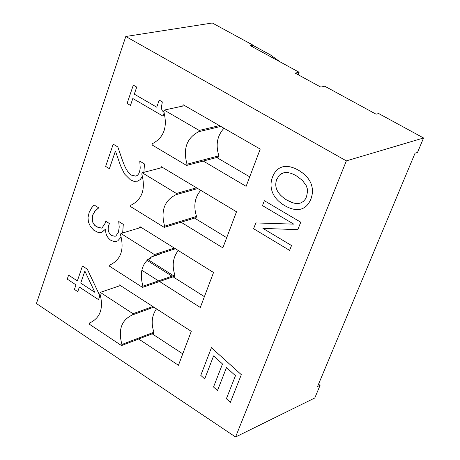 <?xml version="1.0" encoding="UTF-8"?>
<svg xmlns="http://www.w3.org/2000/svg" width="460" height="460" viewBox="0 0 460 460"><rect width="100%" height="100%" fill="white"/><g stroke="black" fill="none" stroke-linecap="round" stroke-linejoin="round"><path stroke-width="0.69" d="M318.498 384.267L320.103 385.284L317.561 386.515L415.058 153.186L417.525 152.421L423.568 137.983L378.643 113.534L376.107 114.195L324.754 86.21L320.81 87.101L295.136 73.088L299.132 72.254L298.183 74.756M423.568 137.983L346.351 160.873L125.798 36.489L36.432 303.537L235.566 437L314.789 397.98L320.103 385.284M299.132 72.254L250.108 45.54L252.827 45.051L252.23 46.696M125.798 36.489L212.313 23L252.827 45.051M235.566 437L346.351 160.873M293.75 224.129L255.823 222.927L253.598 228.729L289.593 250.384L291.513 245.531L262.896 228.367L297.787 229.684L300.748 222.214L264.362 200.715L262.482 205.603L293.75 224.129L255.823 222.927M262.919 228.373L291.531 245.525L289.593 250.384M297.804 229.678L300.759 222.209L264.362 200.715M230.356 402.356L241.322 374.676L211.427 347.714L200.778 375.36L204.694 378.931L213.589 355.919L222.508 363.981L213.532 386.998L217.476 390.597L226.487 367.574L235.474 375.693L226.383 398.728L230.356 402.356L241.333 374.67L211.427 347.714M204.706 378.925L213.601 355.931M226.498 367.586L217.476 390.597M159.217 100.096L162.322 101.884L161.362 108.41L162.311 110.774L164.099 112.459L162.11 110.48L161.287 108.042L162.311 101.884L159.217 100.096L156.739 107.203L134.297 94.168L136.718 87.084L133.32 85.117L127.087 103.431L130.456 105.403L132.808 98.52L163.012 116.127L164.191 112.757M164.203 112.78L163.012 116.127M130.473 105.403L132.819 98.532M136.718 87.084L133.32 85.117M136.735 87.084L134.297 94.168M134.314 94.162L156.739 107.197M139.794 161.138L144.48 163.955L143.899 172.327L144.463 163.955L139.782 161.138L140.22 168.084L139.639 171.517L138.655 173.851L137.368 175.363L135.763 176.145L131.744 175.231C128.559 173.719 125.505 168.883 122.573 160.736L117.812 146.947L113.206 144.175L105.639 166.405L109.382 168.688L115.414 151.035L120.56 165.749L124.499 173.96L130.398 179.831L133.849 181.292L137.517 181.165L140.145 179.647L142.514 176.324M142.519 176.341L140.225 179.584L137.23 181.251M109.399 168.688L115.425 151.058M113.223 144.175L117.823 146.941L122.59 160.736C125.522 168.883 128.576 173.713 131.755 175.225L135.878 176.117M122.659 232.973L123.28 224.348L118.726 221.501L119.226 227.05L118.438 232.191L115.909 235.94L115.086 236.296L111.763 235.589C108.301 233.145 107.341 229.626 108.87 225.032L109.388 223.531L105.823 221.294L105.15 223.244L102.143 227.803L101.367 228.125L96.824 226.958L94.731 225.337L92.529 221.887L92.592 215.418L94.559 211.738L98.59 207.77L94.11 204.97L91.712 207.736L89.154 212.445L88.004 217.632L88.441 222.082L90.476 226.63L93.834 230.247L98.578 232.662L101.74 232.467L105.42 229.183L105.708 229.362C105.346 233.778 107.013 237.4 110.722 240.229L113.695 241.494L116.432 241.408L117.748 240.873L121.216 236.911M105.84 221.289L109.405 223.525L108.888 225.032C107.352 229.62 108.318 233.139 111.774 235.589L115.178 236.267M118.743 221.496L123.28 224.348M123.297 224.342L122.67 232.967M121.221 236.929L117.766 240.867L116.604 241.362M105.432 229.189L101.453 232.564M98.59 207.77L94.11 204.97M98.607 207.765L98.48 208.104M98.492 208.098L95.496 210.617L93.121 214.141L92.609 215.418L92.529 221.887M92.546 221.881L94.133 224.664L96.359 226.636L101.459 228.102M67.24 279.134L75.986 284.861L74.416 289.432L77.774 291.64L79.35 287.063L98.532 299.632L99.866 295.826L87.302 269.175L82.455 266.035L77.355 280.893L68.592 275.166L67.24 279.134M80.718 283.09L84.864 271.061L94.898 292.359L80.718 283.09L94.886 292.336M84.87 271.078L80.736 283.084M82.455 266.035L87.32 269.169L99.883 295.82L98.532 299.632M79.362 287.075L77.774 291.64M68.609 275.161L77.355 280.882M272.561 192.648C274.672 197.719 278.72 202.043 284.705 205.626C290.841 209.133 296.183 210.312 300.714 209.168L300.943 209.105C305.285 207.862 308.574 204.562 310.816 199.191C312.932 193.74 312.961 188.45 310.908 183.327C308.763 178.215 304.629 173.851 298.505 170.24C292.474 166.848 287.224 165.709 282.756 166.825L282.492 166.894C277.972 168.193 274.66 171.54 272.561 176.933C270.514 182.166 270.514 187.404 272.561 192.648M286.85 200.123C277.294 194.085 273.924 187.18 276.73 179.4L279.461 175.105L281.641 173.564L283.567 172.851C287.046 171.948 291.301 172.943 296.326 175.829L302.427 180.395L306.21 185.587L307.32 188.772L307.608 191.124L306.538 196.742L305.193 199.347L303.445 201.348L301.317 202.71L299.218 203.36L296.183 203.481L293.606 203.032L286.85 200.123L290.841 202.107L294.509 203.234L297.769 203.521L300.409 203.061M283.256 172.937L279.364 175.214L276.748 179.394C273.936 187.174 277.311 194.08 286.862 200.117M282.48 166.894L282.768 166.819C287.241 165.703 292.491 166.848 298.517 170.24C304.641 173.845 308.775 178.21 310.92 183.321C312.978 188.445 312.949 193.735 310.834 199.191C308.671 204.384 305.515 207.644 301.369 208.972M118.852 286.08L119.295 284.838L191.28 331.344L178.451 365.257L138.655 339.008M139.489 227.913L139.938 226.642L213.538 272.487L200.313 307.464L159.539 281.508M158.516 280.859L141.784 270.204M160.764 167.94L161.224 166.641L236.509 211.767L222.858 247.854L181.056 222.22M182.706 106.082L183.178 104.754L260.216 149.086L246.123 186.34L203.228 161.052M133.02 313.731L132.606 314.881L132.164 315.019C121.4 320.195 117.99 330.004 121.929 344.454L121.52 345.581L89.177 324.064L89.913 322.839C100.441 317.803 103.764 308.027 99.883 293.514L100.286 292.37L133.02 313.731L152.864 306.527M153.835 307.153L132.606 314.881M156.492 308.867C151.84 315.445 150.983 323.225 153.905 332.212L121.929 344.454M153.905 332.212L153.502 333.316L121.52 345.581M91.063 322.408L89.573 322.943M120.405 285.551L100.286 292.37M154.387 254.547L153.962 255.731C142.594 261.102 138.926 271.268 142.951 286.235L142.531 287.396L109.468 266.173L109.871 265.012C120.917 259.762 124.465 249.648 120.508 234.669L120.917 233.496L154.387 254.547L174.352 248.078M175.433 248.751L153.962 255.731M178.244 250.505C172.931 257.376 171.821 265.61 174.909 275.201L142.951 286.235M174.909 275.201L174.489 276.339L142.531 287.396M173.472 275.695L147.712 259.417M141.168 227.407L120.917 233.496M176.439 193.482L175.996 194.701C164.335 200.48 160.546 210.967 164.634 226.176L164.197 227.378L130.387 206.471L130.807 205.281C142.134 199.634 145.791 189.204 141.778 173.983L142.203 172.764L176.439 193.482L196.523 187.801M197.748 188.531L175.996 194.701M200.732 190.325C194.695 197.501 193.303 206.206 196.558 216.436L164.634 226.176M196.558 216.436L196.127 217.609L164.197 227.378M162.593 167.463L142.203 172.764M152.179 333.822L182.764 353.855M146.861 260.268L172.04 276.19M173.058 276.834L204.401 296.654M194.557 218.092L226.705 237.682M199.197 130.445L198.743 131.704C186.777 137.908 182.861 148.741 187.013 164.203L186.564 165.439L151.972 144.888L152.404 143.652C164.024 137.597 167.796 126.834 163.725 111.354L164.162 110.101L199.197 130.445L219.437 125.62M220.829 126.419L198.743 131.704M223.997 128.242C217.166 135.723 215.464 144.923 218.88 155.836L187.013 164.203M218.88 155.836L218.437 157.05L186.564 165.439M184.724 105.645L164.162 110.101M216.7 157.504L249.711 176.847M159.217 254.023L159.068 254.443L160.31 253.667M159.068 254.443L150.771 257.146L149.534 260.567M252.753 45.264L270.204 54.763L280.312 61.996M90.735 322.541L89.913 322.839"/></g></svg>
